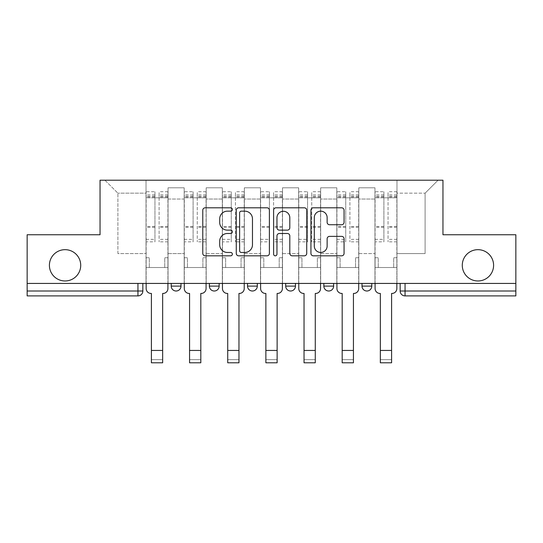 <?xml version="1.0" encoding="UTF-8"?>
<svg xmlns="http://www.w3.org/2000/svg" width="543" height="543" viewBox="0 0 543 543"><rect width="100%" height="100%" fill="white"/><g stroke="black" fill="none" stroke-linecap="round" stroke-linejoin="round"><path stroke-width="0.41" stroke-dasharray="2.71 2.04" d="M232.363 209.489A1.683 1.683 0 0 0 230.687 207.806L205.179 207.806A2.403 2.403 0 0 0 202.777 210.209L202.777 253.425A2.403 2.403 0 0 0 205.179 255.821L230.687 255.821A1.683 1.683 0 0 0 232.363 254.144A1.683 1.683 0 0 0 230.687 252.461L227.381 252.461A7.683 7.683 0 0 1 219.705 244.778L219.705 241.18A7.683 7.683 0 0 1 227.381 233.497L230.687 233.497A1.683 1.683 0 0 0 232.363 231.813A1.683 1.683 0 0 0 230.687 230.137L227.381 230.137A7.683 7.683 0 0 1 219.705 222.454L219.705 218.849A7.683 7.683 0 0 1 227.381 211.166L230.687 211.166A1.683 1.683 0 0 0 232.363 209.489M462.283 265.323A15.652 15.652 0 0 0 477.935 280.975A15.652 15.652 0 0 0 493.594 265.323A15.652 15.652 0 0 0 477.935 249.671A15.652 15.652 0 0 0 462.283 265.323M49.406 265.323A15.652 15.652 0 0 0 65.065 280.975A15.652 15.652 0 0 0 80.717 265.323A15.652 15.652 0 0 0 65.065 249.671A15.652 15.652 0 0 0 49.406 265.323M361.998 283.426L371.785 283.426L361.998 283.426M323.845 283.426L333.626 283.426L323.845 283.426L323.845 286.113L333.626 286.113M295.473 283.426L285.686 283.426L295.473 283.426L295.473 286.113A4.894 4.894 0 0 1 290.58 291.007A4.894 4.894 0 0 1 285.686 286.113L295.473 286.113M247.527 283.426L257.314 283.426L257.314 286.113L247.527 286.113L247.527 283.426L257.314 283.426M209.374 283.426L219.155 283.426L209.374 283.426L209.374 286.113L219.155 286.113A4.894 4.894 0 0 1 214.268 291.007M171.215 283.426L181.002 283.426L171.215 283.426L171.215 286.113L181.002 286.113A4.894 4.894 0 0 1 176.108 291.007M515.85 291.007L515.85 283.426L27.15 283.426L27.15 234.752L100.041 234.752L100.041 180.208L442.959 180.208L442.959 234.752L515.85 234.752L515.85 283.426L400.157 283.426L400.157 291.007A4.894 4.894 0 0 0 405.051 295.901L515.85 295.901L515.85 291.007L400.157 291.007M27.15 283.426L137.949 283.426L27.15 283.426L27.15 295.901L137.949 295.901L137.949 291.007L27.15 291.007M168.038 199.037L168.038 253.581L168.038 199.037L184.179 199.037L184.179 187.79L184.179 253.581L184.179 199.037L168.038 199.037M168.038 283.426L168.038 187.79L184.179 187.79L168.038 187.79L168.038 283.426L168.038 267.523L146.026 267.523L168.038 267.523L168.038 283.426L146.026 283.426L146.026 180.208L396.974 180.208L104.928 180.208L146.026 180.208L146.026 253.581L146.026 193.165L117.892 193.165L146.026 193.165L146.026 180.208L146.026 283.426L146.026 267.523L146.026 283.426L168.038 283.426M184.179 283.426L184.179 187.79L168.038 187.79L184.179 187.79L184.179 283.426L184.179 267.523L206.191 267.523L184.179 267.523L184.179 283.426L206.191 283.426L206.191 187.79L206.191 199.037L206.191 187.79L222.338 187.79L222.338 199.037L222.338 187.79L206.191 187.79L206.191 283.426L206.191 267.523L206.191 283.426L184.179 283.426M206.191 253.581L206.191 199.037L206.191 253.581L222.338 253.581L222.338 199.037L222.338 253.581L206.191 253.581M222.338 283.426L222.338 187.79L206.191 187.79L222.338 187.79L222.338 283.426L222.338 267.523L244.35 267.523L222.338 267.523L222.338 283.426L244.35 283.426L244.35 187.79L244.35 199.037L244.35 187.79L260.491 187.79L260.491 199.037L260.491 187.79L244.35 187.79L244.35 283.426L244.35 267.523L244.35 283.426L222.338 283.426M244.35 253.581L244.35 199.037L244.35 253.581L260.491 253.581L260.491 199.037L260.491 253.581L244.35 253.581M260.491 283.426L260.491 187.79L244.35 187.79L260.491 187.79L260.491 283.426L260.491 267.523L282.509 267.523L260.491 267.523L260.491 283.426L282.509 283.426L282.509 187.79L282.509 199.037L282.509 187.79L298.65 187.79L298.65 199.037L298.65 187.79L282.509 187.79L282.509 283.426L282.509 267.523L282.509 283.426L260.491 283.426M282.509 253.581L282.509 199.037L282.509 253.581L298.65 253.581L298.65 199.037L298.65 253.581L282.509 253.581M298.65 283.426L298.65 187.79L282.509 187.79L298.65 187.79L298.65 283.426L298.65 267.523L320.662 267.523L298.65 267.523L298.65 283.426L320.662 283.426L320.662 187.79L320.662 199.037L320.662 187.79L336.809 187.79L336.809 199.037L336.809 187.79L320.662 187.79L320.662 283.426L320.662 267.523L320.662 283.426L298.65 283.426M320.662 253.581L320.662 199.037L320.662 253.581L336.809 253.581L336.809 199.037L336.809 253.581L320.662 253.581M336.809 283.426L336.809 187.79L320.662 187.79L336.809 187.79L336.809 283.426L336.809 267.523L358.821 267.523L336.809 267.523L336.809 283.426L358.821 283.426L358.821 187.79L358.821 199.037L358.821 187.79L374.962 187.79L374.962 199.037L374.962 187.79L358.821 187.79L358.821 283.426L358.821 267.523L358.821 283.426L336.809 283.426M358.821 253.581L358.821 199.037L358.821 253.581L374.962 253.581L374.962 199.037L374.962 253.581L358.821 253.581M374.962 283.426L374.962 187.79L358.821 187.79L374.962 187.79L374.962 283.426L374.962 267.523L396.974 267.523L374.962 267.523L374.962 283.426L396.974 283.426L396.974 180.208L438.072 180.208L396.974 180.208L396.974 193.165L425.108 193.165L396.974 193.165L396.974 253.581L396.974 180.208L396.974 283.426L374.962 283.426L396.974 283.426L396.974 267.523L396.974 283.426L374.962 283.426M168.038 253.581L184.179 253.581L168.038 253.581M117.892 253.581L117.892 193.165L117.892 253.581L146.026 253.581L117.892 253.581M425.108 253.581L425.108 193.165L438.072 180.208L425.108 193.165L425.108 253.581L396.974 253.581L425.108 253.581M515.85 283.426L400.157 283.426M137.949 283.426L142.843 283.426L137.949 283.426L137.949 291.007L142.843 291.007M371.785 286.113L361.998 286.113A4.894 4.894 0 0 0 366.892 291.007M104.928 180.208L117.892 193.165L104.928 180.208M269.396 253.425L269.396 210.209A2.403 2.403 0 0 0 267 207.806L238.669 207.806A2.403 2.403 0 0 0 236.266 210.209L236.266 253.425A2.403 2.403 0 0 0 238.669 255.821L267 255.821A2.403 2.403 0 0 0 269.396 253.425M241.309 211.166A1.683 1.683 0 0 0 239.626 212.849L239.626 250.785A1.683 1.683 0 0 0 241.309 252.461L244.791 252.461A7.683 7.683 0 0 0 252.475 244.778L252.475 218.849A7.683 7.683 0 0 0 244.791 211.166L241.309 211.166M276 207.806L304.331 207.806A2.403 2.403 0 0 1 306.734 210.209L306.734 253.425A2.403 2.403 0 0 1 304.331 255.821L292.209 255.821A2.403 2.403 0 0 1 289.806 253.425L289.806 235.893A2.403 2.403 0 0 0 287.403 233.497L279.36 233.497A2.403 2.403 0 0 0 276.964 235.893L276.964 254.144A1.683 1.683 0 0 1 275.281 255.821A1.683 1.683 0 0 1 273.604 254.144L273.604 210.209A2.403 2.403 0 0 1 276 207.806M289.806 217.709A6.421 6.421 0 0 0 283.385 211.288A6.421 6.421 0 0 0 276.964 217.709L276.964 227.734A2.403 2.403 0 0 0 279.36 230.137L287.403 230.137A2.403 2.403 0 0 0 289.806 227.734L289.806 217.709M329.54 224.734L341.662 224.734A2.403 2.403 0 0 0 344.065 222.331L344.065 210.209A2.403 2.403 0 0 0 341.662 207.806L313.338 207.806A2.403 2.403 0 0 0 310.935 210.209L310.935 253.425A2.403 2.403 0 0 0 313.338 255.821L341.662 255.821A2.403 2.403 0 0 0 344.065 253.425L344.065 238.777A2.403 2.403 0 0 0 341.662 236.375L329.54 236.375A2.403 2.403 0 0 0 327.137 238.777L327.137 246.04A6.421 6.421 0 0 1 320.716 252.461A6.421 6.421 0 0 1 314.295 246.04L314.295 217.587A6.421 6.421 0 0 1 320.716 211.166A6.421 6.421 0 0 1 327.137 217.587L327.137 222.331A2.403 2.403 0 0 0 329.54 224.734M162.656 362.792L162.656 359.615L151.402 359.615L151.402 362.792L162.656 362.792M167.916 283.426L167.916 191.699L167.916 257.742L164.733 257.742L164.733 267.523L164.733 257.742L167.916 257.742L167.916 267.523L164.733 267.523L167.916 267.523L167.916 288.564A4.894 4.894 0 0 1 163.022 293.451L162.656 293.451L162.656 359.615L151.402 359.615L151.402 293.451L151.035 293.451A4.894 4.894 0 0 1 146.148 288.564L146.148 267.523L149.325 267.523L146.148 267.523L146.148 257.742L149.325 257.742L149.325 267.523L149.325 257.742L146.148 257.742L146.148 191.699L146.148 283.426M146.148 239.354L154.952 239.354L154.952 194.883L154.952 197.815L146.148 197.815L154.952 197.815L154.952 191.699L146.148 191.699M154.952 239.354L154.952 241.845L146.148 241.845M154.952 241.845L154.952 191.699M159.106 197.815L154.952 197.815L159.106 197.815L159.106 194.883L159.106 241.845L159.106 191.699L159.106 197.815L167.916 197.815L159.106 197.815M167.916 239.354L159.106 239.354M167.916 241.845L159.106 241.845M200.815 362.792L200.815 359.615L189.561 359.615L189.561 362.792L200.815 362.792M206.069 283.426L206.069 191.699L206.069 257.742L202.892 257.742L202.892 267.523L202.892 257.742L206.069 257.742L206.069 267.523L202.892 267.523L206.069 267.523L206.069 288.564A4.894 4.894 0 0 1 201.181 293.451L200.815 293.451L200.815 359.615L189.561 359.615L189.561 293.451L189.195 293.451A4.894 4.894 0 0 1 184.301 288.564L184.301 267.523L187.484 267.523L184.301 267.523L184.301 257.742L187.484 257.742L187.484 267.523L187.484 257.742L184.301 257.742L184.301 191.699L184.301 283.426M184.301 239.354L193.104 239.354L193.104 194.883L193.104 197.815L184.301 197.815L193.104 197.815L193.104 191.699L184.301 191.699M193.104 239.354L193.104 241.845L184.301 241.845M193.104 241.845L193.104 191.699M197.265 197.815L193.104 197.815L197.265 197.815L197.265 194.883L197.265 241.845L197.265 191.699L197.265 197.815L206.069 197.815L197.265 197.815M206.069 239.354L197.265 239.354M206.069 241.845L197.265 241.845M238.968 362.792L238.968 359.615L227.721 359.615L227.721 362.792L238.968 362.792M244.228 283.426L244.228 191.699L244.228 257.742L241.051 257.742L241.051 267.523L241.051 257.742L244.228 257.742L244.228 267.523L241.051 267.523L244.228 267.523L244.228 288.564A4.894 4.894 0 0 1 239.334 293.451L238.968 293.451L238.968 359.615L227.721 359.615L227.721 293.451L227.347 293.451A4.894 4.894 0 0 1 222.46 288.564L222.46 267.523L225.637 267.523L222.46 267.523L222.46 257.742L225.637 257.742L225.637 267.523L225.637 257.742L222.46 257.742L222.46 191.699L222.46 283.426M222.46 239.354L231.264 239.354L231.264 194.883L231.264 197.815L222.46 197.815L231.264 197.815L231.264 191.699L222.46 191.699M231.264 239.354L231.264 241.845L222.46 241.845M231.264 241.845L231.264 191.699M235.424 197.815L231.264 197.815L235.424 197.815L235.424 194.883L235.424 241.845L235.424 191.699L235.424 197.815L244.228 197.815L235.424 197.815M244.228 239.354L235.424 239.354M244.228 241.845L235.424 241.845M277.127 362.792L277.127 359.615L265.873 359.615L265.873 362.792L277.127 362.792M282.387 283.426L282.387 191.699L282.387 257.742L279.204 257.742L279.204 267.523L279.204 257.742L282.387 257.742L282.387 267.523L279.204 267.523L282.387 267.523L282.387 288.564A4.894 4.894 0 0 1 277.493 293.451L277.127 293.451L277.127 359.615L265.873 359.615L265.873 293.451L265.507 293.451A4.894 4.894 0 0 1 260.613 288.564L260.613 267.523L263.796 267.523L260.613 267.523L260.613 257.742L263.796 257.742L263.796 267.523L263.796 257.742L260.613 257.742L260.613 191.699L260.613 283.426M260.613 239.354L269.423 239.354L269.423 194.883L269.423 197.815L260.613 197.815L269.423 197.815L269.423 191.699L260.613 191.699M269.423 239.354L269.423 241.845L260.613 241.845M269.423 241.845L269.423 191.699M273.577 197.815L269.423 197.815L273.577 197.815L273.577 194.883L273.577 241.845L273.577 191.699L273.577 197.815L282.387 197.815L273.577 197.815M282.387 239.354L273.577 239.354M282.387 241.845L273.577 241.845M315.279 362.792L315.279 359.615L304.032 359.615L304.032 362.792L315.279 362.792M320.54 283.426L320.54 191.699L320.54 257.742L317.363 257.742L317.363 267.523L317.363 257.742L320.54 257.742L320.54 267.523L317.363 267.523L320.54 267.523L320.54 288.564A4.894 4.894 0 0 1 315.653 293.451L315.279 293.451L315.279 359.615L304.032 359.615L304.032 293.451L303.666 293.451A4.894 4.894 0 0 1 298.772 288.564L298.772 267.523L301.949 267.523L298.772 267.523L298.772 257.742L301.949 257.742L301.949 267.523L301.949 257.742L298.772 257.742L298.772 191.699L298.772 283.426M298.772 239.354L307.576 239.354L307.576 194.883L307.576 197.815L298.772 197.815L307.576 197.815L307.576 191.699L298.772 191.699M307.576 239.354L307.576 241.845L298.772 241.845M307.576 241.845L307.576 191.699M311.736 197.815L307.576 197.815L311.736 197.815L311.736 194.883L311.736 241.845L311.736 191.699L311.736 197.815L320.54 197.815L311.736 197.815M320.54 239.354L311.736 239.354M320.54 241.845L311.736 241.845M353.439 362.792L353.439 359.615L342.185 359.615L342.185 362.792L353.439 362.792M358.699 283.426L358.699 191.699L358.699 257.742L355.516 257.742L355.516 267.523L355.516 257.742L358.699 257.742L358.699 267.523L355.516 267.523L358.699 267.523L358.699 288.564A4.894 4.894 0 0 1 353.805 293.451L353.439 293.451L353.439 359.615L342.185 359.615L342.185 293.451L341.818 293.451A4.894 4.894 0 0 1 336.931 288.564L336.931 267.523L340.108 267.523L336.931 267.523L336.931 257.742L340.108 257.742L340.108 267.523L340.108 257.742L336.931 257.742L336.931 191.699L336.931 283.426M336.931 239.354L345.735 239.354L345.735 194.883L345.735 197.815L336.931 197.815L345.735 197.815L345.735 191.699L336.931 191.699M345.735 239.354L345.735 241.845L336.931 241.845M345.735 241.845L345.735 191.699M349.896 197.815L345.735 197.815L349.896 197.815L349.896 194.883L349.896 241.845L349.896 191.699L349.896 197.815L358.699 197.815L349.896 197.815M358.699 239.354L349.896 239.354M358.699 241.845L349.896 241.845M391.598 362.792L391.598 359.615L380.344 359.615L380.344 362.792L391.598 362.792M396.852 283.426L396.852 191.699L396.852 257.742L393.675 257.742L393.675 267.523L393.675 257.742L396.852 257.742L396.852 267.523L393.675 267.523L396.852 267.523L396.852 288.564A4.894 4.894 0 0 1 391.965 293.451L391.598 293.451L391.598 359.615L380.344 359.615L380.344 293.451L379.978 293.451A4.894 4.894 0 0 1 375.084 288.564L375.084 267.523L378.267 267.523L375.084 267.523L375.084 257.742L378.267 257.742L378.267 267.523L378.267 257.742L375.084 257.742L375.084 191.699L375.084 283.426M375.084 239.354L383.894 239.354L383.894 194.883L383.894 197.815L375.084 197.815L383.894 197.815L383.894 191.699L375.084 191.699M383.894 239.354L383.894 241.845L375.084 241.845M383.894 241.845L383.894 191.699M388.048 197.815L383.894 197.815L388.048 197.815L388.048 194.883L388.048 241.845L388.048 191.699L388.048 197.815L396.852 197.815L388.048 197.815M396.852 239.354L388.048 239.354M396.852 241.845L388.048 241.845M374.962 199.037L358.821 199.037L374.962 199.037M336.809 199.037L320.662 199.037L336.809 199.037M298.65 199.037L282.509 199.037L298.65 199.037M260.491 199.037L244.35 199.037L260.491 199.037M222.338 199.037L206.191 199.037L222.338 199.037M405.051 283.426L405.051 295.901M154.952 197.041L146.148 197.041M154.952 227.32L146.148 227.32M154.952 226.485L146.148 226.485M154.952 196.206L146.148 196.206M162.656 350.445L151.402 350.445M167.916 197.041L159.106 197.041M167.916 227.32L159.106 227.32M167.916 226.485L159.106 226.485M167.916 196.206L159.106 196.206M193.104 197.041L184.301 197.041M193.104 227.32L184.301 227.32M193.104 226.485L184.301 226.485M193.104 196.206L184.301 196.206M200.815 350.445L189.561 350.445M206.069 197.041L197.265 197.041M206.069 227.32L197.265 227.32M206.069 226.485L197.265 226.485M206.069 196.206L197.265 196.206M231.264 197.041L222.46 197.041M231.264 227.32L222.46 227.32M231.264 226.485L222.46 226.485M231.264 196.206L222.46 196.206M238.968 350.445L227.721 350.445M244.228 197.041L235.424 197.041M244.228 227.32L235.424 227.32M244.228 226.485L235.424 226.485M244.228 196.206L235.424 196.206M269.423 197.041L260.613 197.041M269.423 227.32L260.613 227.32M269.423 226.485L260.613 226.485M269.423 196.206L260.613 196.206M277.127 350.445L265.873 350.445M282.387 197.041L273.577 197.041M282.387 227.32L273.577 227.32M282.387 226.485L273.577 226.485M282.387 196.206L273.577 196.206M307.576 197.041L298.772 197.041M307.576 227.32L298.772 227.32M307.576 226.485L298.772 226.485M307.576 196.206L298.772 196.206M315.279 350.445L304.032 350.445M320.54 197.041L311.736 197.041M320.54 227.32L311.736 227.32M320.54 226.485L311.736 226.485M320.54 196.206L311.736 196.206M345.735 197.041L336.931 197.041M345.735 227.32L336.931 227.32M345.735 226.485L336.931 226.485M345.735 196.206L336.931 196.206M353.439 350.445L342.185 350.445M358.699 197.041L349.896 197.041M358.699 227.32L349.896 227.32M358.699 226.485L349.896 226.485M358.699 196.206L349.896 196.206M383.894 197.041L375.084 197.041M383.894 227.32L375.084 227.32M383.894 226.485L375.084 226.485M383.894 196.206L375.084 196.206M391.598 350.445L380.344 350.445M396.852 197.041L388.048 197.041M396.852 227.32L388.048 227.32M396.852 226.485L388.048 226.485M396.852 196.206L388.048 196.206M154.952 194.883L146.148 194.883M167.916 194.883L159.106 194.883M167.916 191.699L159.106 191.699M193.104 194.883L184.301 194.883M206.069 194.883L197.265 194.883M206.069 191.699L197.265 191.699M231.264 194.883L222.46 194.883M244.228 194.883L235.424 194.883M244.228 191.699L235.424 191.699M269.423 194.883L260.613 194.883M282.387 194.883L273.577 194.883M282.387 191.699L273.577 191.699M307.576 194.883L298.772 194.883M320.54 194.883L311.736 194.883M320.54 191.699L311.736 191.699M345.735 194.883L336.931 194.883M358.699 194.883L349.896 194.883M358.699 191.699L349.896 191.699M383.894 194.883L375.084 194.883M396.852 194.883L388.048 194.883M396.852 191.699L388.048 191.699"/><path stroke-width="0.81" d="M232.363 209.489A1.683 1.683 0 0 0 230.687 207.806L205.179 207.806A2.403 2.403 0 0 0 202.777 210.209L202.777 253.425A2.403 2.403 0 0 0 205.179 255.821L230.687 255.821A1.683 1.683 0 0 0 232.363 254.144A1.683 1.683 0 0 0 230.687 252.461L227.381 252.461A7.683 7.683 0 0 1 219.705 244.778L219.705 241.18A7.683 7.683 0 0 1 227.381 233.497L230.687 233.497A1.683 1.683 0 0 0 232.363 231.813A1.683 1.683 0 0 0 230.687 230.137L227.381 230.137A7.683 7.683 0 0 1 219.705 222.454L219.705 218.849A7.683 7.683 0 0 1 227.381 211.166L230.687 211.166A1.683 1.683 0 0 0 232.363 209.489M462.283 265.323A15.652 15.652 0 0 0 477.935 280.975A15.652 15.652 0 0 0 493.594 265.323A15.652 15.652 0 0 0 477.935 249.671A15.652 15.652 0 0 0 462.283 265.323M49.406 265.323A15.652 15.652 0 0 0 65.065 280.975A15.652 15.652 0 0 0 80.717 265.323A15.652 15.652 0 0 0 65.065 249.671A15.652 15.652 0 0 0 49.406 265.323M361.998 283.426L361.998 286.113L371.785 286.113A4.894 4.894 0 0 1 366.892 291.007A4.894 4.894 0 0 1 361.998 286.113L361.998 283.426M285.686 283.426L285.686 286.113L295.473 286.113A4.894 4.894 0 0 1 290.58 291.007A4.894 4.894 0 0 1 285.686 286.113L285.686 283.426M341.662 224.734A2.403 2.403 0 0 0 344.065 222.331L344.065 210.209A2.403 2.403 0 0 0 341.662 207.806L313.338 207.806A2.403 2.403 0 0 0 310.935 210.209L310.935 253.425A2.403 2.403 0 0 0 313.338 255.821L341.662 255.821A2.403 2.403 0 0 0 344.065 253.425L344.065 238.777A2.403 2.403 0 0 0 341.662 236.375L329.54 236.375A2.403 2.403 0 0 0 327.137 238.777L327.137 246.04A6.421 6.421 0 0 1 320.716 252.461A6.421 6.421 0 0 1 314.295 246.04L314.295 217.587A6.421 6.421 0 0 1 320.716 211.166A6.421 6.421 0 0 1 327.137 217.587L327.137 222.331A2.403 2.403 0 0 0 329.54 224.734L341.662 224.734M27.15 283.426L27.15 234.752L100.041 234.752L100.041 180.208L442.959 180.208L442.959 234.752L515.85 234.752L515.85 283.426L27.15 283.426L27.15 291.007L142.843 291.007L142.843 283.426L142.843 291.007A4.894 4.894 0 0 1 137.949 295.901L27.15 295.901L27.15 291.007M269.396 210.209A2.403 2.403 0 0 0 267 207.806L238.669 207.806A2.403 2.403 0 0 0 236.266 210.209L236.266 253.425A2.403 2.403 0 0 0 238.669 255.821L267 255.821A2.403 2.403 0 0 0 269.396 253.425L269.396 210.209M276 207.806L304.331 207.806A2.403 2.403 0 0 1 306.734 210.209L306.734 253.425A2.403 2.403 0 0 1 304.331 255.821L292.209 255.821A2.403 2.403 0 0 1 289.806 253.425L289.806 235.893A2.403 2.403 0 0 0 287.403 233.497L279.36 233.497A2.403 2.403 0 0 0 276.964 235.893L276.964 254.144A1.683 1.683 0 0 1 275.281 255.821A1.683 1.683 0 0 1 273.604 254.144L273.604 210.209A2.403 2.403 0 0 1 276 207.806M400.157 283.426L400.157 291.007L515.85 291.007L515.85 295.901L405.051 295.901A4.894 4.894 0 0 1 400.157 291.007M515.85 283.426L515.85 291.007M371.785 286.113L371.785 283.426L371.785 286.113A4.894 4.894 0 0 1 366.892 291.007M333.626 283.426L333.626 286.113A4.894 4.894 0 0 1 328.732 291.007A4.894 4.894 0 0 1 323.845 286.113A4.894 4.894 0 0 0 328.732 291.007A4.894 4.894 0 0 0 333.626 286.113L333.626 283.426M323.845 283.426L323.845 286.113L333.626 286.113M295.473 283.426L295.473 286.113M257.314 283.426L257.314 286.113A4.894 4.894 0 0 1 252.42 291.007A4.894 4.894 0 0 1 247.527 286.113A4.894 4.894 0 0 0 252.42 291.007A4.894 4.894 0 0 0 257.314 286.113L247.527 286.113L247.527 283.426M209.374 283.426L209.374 286.113L219.155 286.113L219.155 283.426L219.155 286.113A4.894 4.894 0 0 1 214.268 291.007A4.894 4.894 0 0 1 209.374 286.113A4.894 4.894 0 0 0 214.268 291.007M171.215 283.426L171.215 286.113L181.002 286.113L181.002 283.426L181.002 286.113A4.894 4.894 0 0 1 176.108 291.007A4.894 4.894 0 0 1 171.215 286.113A4.894 4.894 0 0 0 176.108 291.007M137.949 283.426L137.949 295.901A4.894 4.894 0 0 0 142.843 291.007M241.309 211.166A1.683 1.683 0 0 0 239.626 212.849L239.626 250.785A1.683 1.683 0 0 0 241.309 252.461L244.791 252.461A7.683 7.683 0 0 0 252.475 244.778L252.475 218.849A7.683 7.683 0 0 0 244.791 211.166L241.309 211.166M289.806 217.709A6.421 6.421 0 0 0 283.385 211.288A6.421 6.421 0 0 0 276.964 217.709L276.964 227.734A2.403 2.403 0 0 0 279.36 230.137L287.403 230.137A2.403 2.403 0 0 0 289.806 227.734L289.806 217.709M146.148 283.426L146.148 288.564A4.894 4.894 0 0 0 151.035 293.451L151.402 293.451L151.402 362.792L162.656 362.792L162.656 350.445L151.402 350.445M167.916 283.426L167.916 288.564A4.894 4.894 0 0 1 163.022 293.451L162.656 293.451L162.656 350.445M184.301 283.426L184.301 288.564A4.894 4.894 0 0 0 189.195 293.451L189.561 293.451L189.561 362.792L200.815 362.792L200.815 350.445L189.561 350.445M206.069 283.426L206.069 288.564A4.894 4.894 0 0 1 201.181 293.451L200.815 293.451L200.815 350.445M222.46 283.426L222.46 288.564A4.894 4.894 0 0 0 227.347 293.451L227.721 293.451L227.721 362.792L238.968 362.792L238.968 350.445L227.721 350.445M244.228 283.426L244.228 288.564A4.894 4.894 0 0 1 239.334 293.451L238.968 293.451L238.968 350.445M260.613 283.426L260.613 288.564A4.894 4.894 0 0 0 265.507 293.451L265.873 293.451L265.873 362.792L277.127 362.792L277.127 350.445L265.873 350.445M282.387 283.426L282.387 288.564A4.894 4.894 0 0 1 277.493 293.451L277.127 293.451L277.127 350.445M298.772 283.426L298.772 288.564A4.894 4.894 0 0 0 303.666 293.451L304.032 293.451L304.032 362.792L315.279 362.792L315.279 350.445L304.032 350.445M320.54 283.426L320.54 288.564A4.894 4.894 0 0 1 315.653 293.451L315.279 293.451L315.279 350.445M336.931 283.426L336.931 288.564A4.894 4.894 0 0 0 341.818 293.451L342.185 293.451L342.185 362.792L353.439 362.792L353.439 350.445L342.185 350.445M358.699 283.426L358.699 288.564A4.894 4.894 0 0 1 353.805 293.451L353.439 293.451L353.439 350.445M375.084 283.426L375.084 288.564A4.894 4.894 0 0 0 379.978 293.451L380.344 293.451L380.344 362.792L391.598 362.792L391.598 350.445L380.344 350.445M396.852 283.426L396.852 288.564A4.894 4.894 0 0 1 391.965 293.451L391.598 293.451L391.598 350.445M405.051 283.426L405.051 295.901"/></g></svg>
